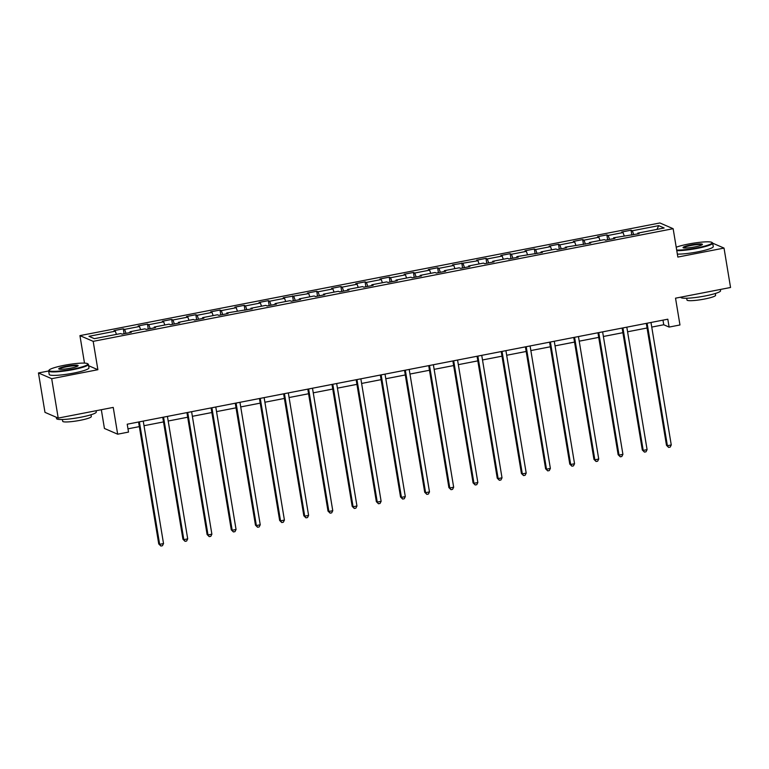 <?xml version="1.0" encoding="UTF-8"?>
<svg xmlns="http://www.w3.org/2000/svg" width="769" height="769" viewBox="0 0 769 769"><rect width="100%" height="100%" fill="white"/><g stroke="black" fill="none" stroke-linecap="round" stroke-linejoin="round"><path stroke-width="1.15" d="M101.325 409.714L104.43 428.458L117.667 434.197L128.519 432.082L127.212 424.209L667.809 319.202L669.117 327.075L679.969 324.97L675.528 298.18L730.55 287.491L724.023 248.089L712.7 243.187M87.608 363.689A19.667 2.634 -9.4 0 0 64.077 365.333A19.667 2.634 -9.4 0 0 49.158 370.052A19.667 2.634 -9.4 0 0 72.805 369.11A19.667 2.634 -9.4 0 0 87.608 363.689L88.156 364.073A20.148 2.701 170.6 0 1 88.397 364.4A20.148 2.701 170.6 0 1 72.997 369.629A20.148 2.701 170.6 0 1 48.639 370.985L38.45 372.955L44.977 412.357L58.213 418.086L51.686 378.694L97.874 369.716L93.184 341.349L79.938 335.62L84.494 363.112M93.184 341.349L673.144 228.701L659.908 222.962L79.938 335.62M38.45 372.955L51.686 378.694M658.687 225.644L632.339 230.767L631.032 230.2L621.736 232.007L623.044 232.574L608.164 235.458L606.856 234.901L597.561 236.708L598.868 237.265L583.988 240.159L582.681 239.592L573.376 241.399L574.683 241.966L559.813 244.859L558.505 244.292L549.201 246.099L550.508 246.666L535.628 249.55L534.32 248.983L525.025 250.79L526.332 251.357L511.452 254.251L510.145 253.683L500.85 255.491L502.157 256.058L487.277 258.942L485.97 258.384L476.665 260.182L477.972 260.749L452.489 264.882L453.797 265.449L438.916 268.333L437.609 267.775L428.314 269.583L429.621 270.14L414.741 273.033L413.434 272.466L404.138 274.273L405.436 274.841L390.565 277.734L389.258 277.167L379.953 278.974L381.261 279.541L366.38 282.425L365.073 281.858L355.778 283.665L357.085 284.232L342.205 287.125L340.898 286.558L331.602 288.365L332.91 288.933L318.03 291.816L316.722 291.259L307.417 293.056L308.725 293.623L283.242 297.757L284.549 298.324L269.669 301.217L268.362 300.65L259.066 302.457L260.374 303.015L245.494 305.908L244.186 305.341L234.891 307.148L236.198 307.715L221.318 310.609L220.011 310.042L210.706 311.849L212.013 312.416L197.133 315.3L195.835 314.732L186.531 316.54L187.838 317.107L172.958 320L171.65 319.433L162.355 321.24L163.662 321.807L148.782 324.691L147.475 324.134L138.18 325.941L139.477 326.498L124.607 329.392L123.3 328.824L113.995 330.632L115.302 331.199L88.954 336.313L94.395 338.668L120.743 333.554L122.05 334.121L131.345 332.314L130.038 331.747L144.918 328.853L146.225 329.42L155.53 327.613L154.223 327.046L169.103 324.162L170.401 324.729L179.706 322.922L178.398 322.355L193.279 319.462L194.586 320.029L203.881 318.222L202.574 317.655L217.454 314.771L218.761 315.328L228.057 313.531L226.759 312.964L252.242 308.83L250.934 308.263L265.814 305.37L267.122 305.937L276.417 304.13L275.11 303.572L289.99 300.679L291.297 301.246L300.592 299.439L299.285 298.872L314.165 295.978L315.473 296.546L324.778 294.738L323.47 294.171L338.35 291.288L339.648 291.855L348.953 290.048L347.646 289.48L362.526 286.587L363.833 287.154L373.128 285.347L371.821 284.78L386.701 281.896L388.009 282.454L397.304 280.647L395.997 280.089L410.877 277.196L412.184 277.763L421.489 275.956L420.182 275.389L435.062 272.495L436.359 273.062L445.664 271.255L444.357 270.688L459.237 267.804L460.544 268.371L469.84 266.564L468.532 265.997L483.413 263.104L484.72 263.671L494.015 261.864L492.718 261.297L507.588 258.413L508.895 258.97L518.2 257.173L516.893 256.606L542.376 252.472L541.068 251.905L555.949 249.012L557.256 249.579L566.551 247.772L565.244 247.214L590.736 243.081L589.429 242.514L604.309 239.62L605.607 240.188L614.912 238.38L613.604 237.813L639.087 233.689L637.78 233.122L664.128 227.999L658.687 225.644L656.976 229.393M129.99 332.573L130.038 331.747M124.607 329.392L126.02 333.352M139.477 326.498L140.621 329.69M154.165 327.882L154.223 327.046M148.782 324.691L150.195 328.651M163.662 321.807L164.797 324.999M178.341 323.182L178.398 322.355M172.958 320L174.371 323.951M187.838 317.107L188.982 320.298M202.516 318.491L202.574 317.655M197.133 315.3L198.556 319.26M212.013 312.416L213.157 315.598M226.701 313.79L226.759 312.964M221.318 310.609L222.731 314.559M236.198 307.715L237.333 310.907M250.877 309.09L250.934 308.263M245.494 305.908L246.907 309.869M260.374 303.015L261.508 306.206M275.052 304.399L275.11 303.572M269.669 301.217L271.082 305.168M284.549 298.324L285.693 301.515M299.228 299.699L299.285 298.872M293.845 296.517L295.267 300.477M308.725 293.623L309.869 296.815M323.413 295.008L323.47 294.171M318.03 291.816L319.443 295.777M332.91 288.933L334.044 292.124M347.588 290.307L347.646 289.48M342.205 287.125L343.618 291.076M357.085 284.232L358.229 287.423M371.763 285.616L371.821 284.78M366.38 282.425L367.793 286.385M381.261 279.541L382.404 282.723M395.948 280.916L395.997 280.089M390.565 277.734L391.979 281.685M405.436 274.841L406.58 278.032M420.124 276.215L420.182 275.389M414.741 273.033L416.154 276.994M429.621 270.14L430.755 273.331M444.299 271.524L444.357 270.688M438.916 268.333L440.329 272.293M453.797 265.449L454.94 268.641M468.475 266.824L468.532 265.997M463.092 263.642L464.514 267.593M477.972 260.749L479.116 263.94M492.66 262.133L492.718 261.297M487.277 258.942L488.69 262.902M502.157 256.058L503.291 259.249M516.835 257.432L516.893 256.606M511.452 254.251L512.865 258.201M526.332 251.357L527.467 254.549M541.011 252.741L541.068 251.905M535.628 249.55L537.041 253.51M550.508 246.666L551.652 249.848M565.196 248.041L565.244 247.214M559.813 244.859L561.226 248.81M574.683 241.966L575.827 245.157M589.371 243.34L589.429 242.514M583.988 240.159L585.401 244.119M598.868 237.265L600.003 240.457M613.547 238.65L613.604 237.813M608.164 235.458L609.577 239.419M623.044 232.574L624.188 235.766M637.722 233.949L637.78 233.122M632.339 230.767L633.752 234.718M117.667 434.197L113.235 407.407L58.213 418.086M673.144 228.701L677.845 257.067L724.023 248.089M651.747 327.085L663.743 324.758L669.117 327.075M127.981 428.823L139.333 426.622M144.014 425.709L163.509 421.921M168.19 421.018L187.684 417.231M192.365 416.317L211.869 412.53M216.541 411.617L236.045 407.83M240.726 406.926L260.22 403.139M264.901 402.225L284.395 398.438M289.077 397.535L308.58 393.747M313.262 392.834L332.756 389.047M337.437 388.143L356.931 384.356M361.613 383.443L381.116 379.655M385.788 378.742L405.292 374.955M409.973 374.051L429.467 370.264M434.149 369.351L453.643 365.563M458.324 364.66L477.828 360.872M482.499 359.959L502.003 356.172M506.684 355.259L526.179 351.471M530.86 350.568L550.364 346.781M555.035 345.867L574.539 342.08M579.22 341.176L598.715 337.389M603.396 336.476L622.89 332.689M627.571 331.785L647.075 327.998M115.302 331.199L116.446 334.39M662.984 320.135L663.743 324.758M631.032 230.2L631.849 235.093M606.856 234.901L607.664 239.793M582.681 239.592L583.488 244.484M558.505 244.292L559.313 249.185M534.32 248.983L535.137 253.876M510.145 253.683L510.952 258.576M485.97 258.384L486.777 263.267M461.794 263.075L462.602 267.968M437.609 267.775L438.426 272.668M413.434 272.466L414.241 277.359M389.258 277.167L390.066 282.06M365.073 281.858L365.89 286.75M340.898 286.558L341.705 291.451M316.722 291.259L317.53 296.152M292.547 295.95L293.354 300.842M268.362 300.65L269.179 305.543M244.186 305.341L244.994 310.234M220.011 310.042L220.818 314.934M195.835 314.732L196.643 319.625M171.65 319.433L172.458 324.326M147.475 324.134L148.282 329.026M123.3 328.824L124.107 333.717M97.874 369.716L88.618 365.708M646.306 323.374L666.492 445.318L667.386 445.703L647.114 323.22M671.26 444.953L670.174 447.106L668.617 447.404L667.386 445.703L671.26 444.953L650.987 322.471M668.617 447.404L666.492 445.318M676.682 250.06A19.667 2.634 -9.4 0 0 697.099 247.849A19.667 2.634 -9.4 0 0 711.902 242.418A19.667 2.634 -9.4 0 0 688.37 244.061A19.667 2.634 -9.4 0 0 676.211 247.233M711.902 242.418L712.45 242.802A20.148 2.701 170.6 0 1 712.69 243.139A20.148 2.701 170.6 0 1 697.281 248.368A20.148 2.701 170.6 0 1 676.778 250.646M694.916 246.897A9.834 1.317 170.6 0 1 683.151 247.724A9.834 1.317 170.6 0 1 690.552 245.013A9.834 1.317 170.6 0 1 702.376 244.542A9.834 1.317 170.6 0 1 694.916 246.897M702.01 244.84A9.353 1.25 -9.4 0 0 690.735 245.532A9.353 1.25 -9.4 0 0 683.593 247.887M720.361 289.471L720.572 290.73A20.148 2.701 170.6 0 1 705.163 295.959A20.148 2.701 170.6 0 1 680.815 297.315L680.786 297.161M715.305 293.498L715.603 295.277A14.505 1.942 170.6 0 1 704.51 299.035A14.505 1.942 170.6 0 1 686.977 300.016L686.679 298.237M712.69 243.139L713.267 246.599A20.148 2.701 170.6 0 1 697.858 251.828A20.148 2.701 170.6 0 1 677.354 254.116M70.623 368.168A9.834 1.317 170.6 0 1 58.857 368.985A9.834 1.317 170.6 0 1 66.259 366.275A9.834 1.317 170.6 0 1 78.082 365.804A9.834 1.317 170.6 0 1 70.623 368.168M77.717 366.102A9.353 1.25 -9.4 0 0 66.442 366.794A9.353 1.25 -9.4 0 0 59.3 369.149M96.067 410.733L96.279 411.992A20.148 2.701 170.6 0 1 80.87 417.221A20.148 2.701 170.6 0 1 56.522 418.576L56.3 417.259M91.021 414.76L91.309 416.538A14.505 1.942 170.6 0 1 80.216 420.307A14.505 1.942 170.6 0 1 62.683 421.277L62.395 419.499M88.397 364.4L88.973 367.87A20.148 2.701 170.6 0 1 73.564 373.1A20.148 2.701 170.6 0 1 49.216 374.445L48.639 370.985A20.148 2.701 170.6 0 1 48.764 370.591L49.158 370.052M622.131 328.075L642.317 450.009L643.211 450.394L622.938 327.911M647.085 449.644L645.989 451.807L644.441 452.105L643.211 450.394L647.085 449.644L626.812 327.161M644.441 452.105L642.317 450.009M597.955 332.766L618.141 454.71L619.035 455.094L598.753 332.612M622.909 454.344L621.813 456.498L620.266 456.805L619.035 455.094L622.909 454.344L602.627 331.862M620.266 456.805L618.141 454.71M573.77 337.466L593.956 459.401L594.85 459.795L574.578 337.312M598.724 459.035L597.638 461.198L596.09 461.496L594.85 459.795L598.724 459.035L578.451 336.553M596.09 461.496L593.956 459.401M549.595 342.157L569.781 464.101L570.675 464.486L550.402 342.003M574.549 463.736L573.463 465.889L571.905 466.197L570.675 464.486L574.549 463.736L554.276 341.253M571.905 466.197L569.781 464.101M525.419 346.857L545.606 468.792L546.499 469.186L526.217 346.704M550.373 468.427L549.277 470.59L547.73 470.888L546.499 469.186L550.373 468.427L530.091 345.944M547.73 470.888L545.606 468.792M501.234 351.558L521.42 473.493L522.324 473.877L502.042 351.395M526.198 473.127L525.102 475.29L523.554 475.588L522.324 473.877L526.198 473.127L505.915 350.645M523.554 475.588L521.42 473.493M477.059 356.249L497.245 478.193L498.139 478.578L477.866 356.095M502.013 477.828L500.927 479.981L499.379 480.279L498.139 478.578L502.013 477.828L481.74 355.345M499.379 480.279L497.245 478.193M452.883 360.949L473.07 482.884L473.964 483.278L453.691 360.796M477.837 482.519L476.751 484.681L475.194 484.979L473.964 483.278L477.837 482.519L457.565 360.036M475.194 484.979L473.07 482.884M428.708 365.64L448.894 487.584L449.788 487.969L429.506 365.486M453.662 487.219L452.566 489.372L451.019 489.68L449.788 487.969L453.662 487.219L433.38 364.737M451.019 489.68L448.894 487.584M404.523 370.341L424.709 492.275L425.603 492.669L405.33 370.187M429.487 491.91L428.391 494.073L426.843 494.371L425.603 492.669L429.487 491.91L409.204 369.428M426.843 494.371L424.709 492.275M380.347 375.041L400.534 496.976L401.428 497.36L381.155 374.878M405.301 496.611L404.215 498.764L402.658 499.071L401.428 497.36L405.301 496.611L385.029 374.128M402.658 499.071L400.534 496.976M356.172 379.732L376.358 501.676L377.252 502.061L356.97 379.578M381.126 501.311L380.03 503.464L378.483 503.762L377.252 502.061L381.126 501.311L360.853 378.829M378.483 503.762L376.358 501.676M331.987 384.433L352.183 506.367L353.077 506.752L332.794 384.269M356.951 506.002L355.855 508.165L354.307 508.463L353.077 506.752L356.951 506.002L336.668 383.52M354.307 508.463L352.183 506.367M307.811 389.124L327.998 511.068L328.892 511.452L308.619 388.97M332.766 510.703L331.679 512.856L330.132 513.163L328.892 511.452L332.766 510.703L312.493 388.22M330.132 513.163L327.998 511.068M283.636 393.824L303.822 515.759L304.716 516.153L284.443 393.67M308.59 515.393L307.504 517.556L305.947 517.854L304.716 516.153L308.59 515.393L288.317 392.911M305.947 517.854L303.822 515.759M259.461 398.515L279.647 520.459L280.541 520.844L260.258 398.361M284.415 520.094L283.319 522.247L281.771 522.555L280.541 520.844L284.415 520.094L264.132 397.611M281.771 522.555L279.647 520.459M235.276 403.216L255.462 525.15L256.365 525.544L236.083 403.062M260.239 524.785L259.143 526.948L257.596 527.246L256.365 525.544L260.239 524.785L239.957 402.302M257.596 527.246L255.462 525.15M211.1 407.916L231.286 529.851L232.18 530.235L211.908 407.753M236.054 529.485L234.968 531.648L233.42 531.946L232.18 530.235L236.054 529.485L215.781 407.003M233.42 531.946L231.286 529.851M186.925 412.607L207.111 534.551L208.005 534.936L187.732 412.453M211.879 534.186L210.783 536.339L209.235 536.637L208.005 534.936L211.879 534.186L191.606 411.703M209.235 536.637L207.111 534.551M162.749 417.307L182.935 539.242L183.829 539.627L163.547 417.144M187.703 538.877L186.607 541.04L185.06 541.338L183.829 539.627L187.703 538.877L167.421 416.394M185.06 541.338L182.935 539.242M138.564 421.998L158.75 543.943L159.644 544.327L139.372 421.845M163.528 543.577L162.432 545.73L160.884 546.038L159.644 544.327L163.528 543.577L143.245 421.095M160.884 546.038L158.75 543.943"/></g></svg>
